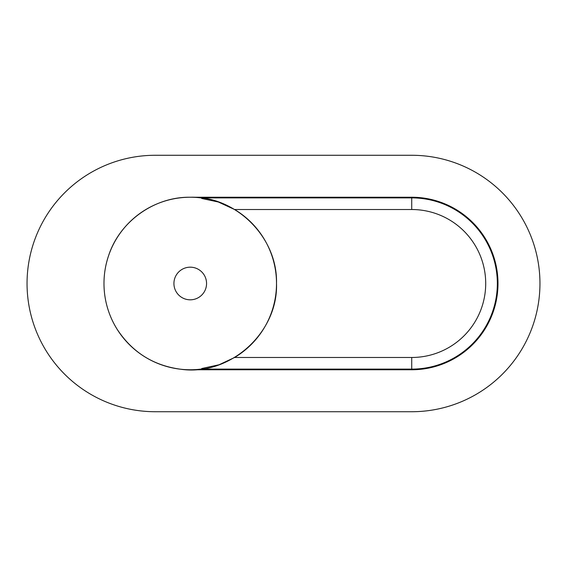<?xml version="1.0" encoding="UTF-8"?>
<svg xmlns="http://www.w3.org/2000/svg" width="567" height="567" viewBox="0 0 567 567"><rect width="100%" height="100%" fill="white"/><g stroke="black" fill="none" stroke-linecap="round" stroke-linejoin="round"><path stroke-width="0.85" d="M204.708 368.543A86.262 86.262 0 0 1 104.285 290.758A86.262 86.262 0 0 1 204.708 198.457M201.682 368.543L219.046 364.765L234.61 357.479A86.262 86.262 0 0 0 234.61 209.521L218.295 201.994L201.675 198.457M411.727 369.762L190.243 369.762A86.262 86.262 0 0 1 103.981 283.5A86.262 86.262 0 0 1 190.243 197.238L411.727 197.238A86.262 86.262 0 0 1 497.989 283.5A86.262 86.262 0 0 1 411.727 369.762L411.727 369.117A85.617 85.617 0 0 0 497.344 283.5A85.617 85.617 0 0 0 411.727 197.883L200.753 197.883M411.727 411.727A128.227 128.227 0 0 0 539.954 283.5A128.227 128.227 0 0 0 411.727 155.273L155.273 155.273A128.227 128.227 0 0 0 27.046 283.5A128.227 128.227 0 0 0 155.273 411.727L411.727 411.727M190.243 267.177A16.323 16.323 0 0 1 204.375 291.658A16.323 16.323 0 0 1 176.11 291.658A16.323 16.323 0 0 1 190.243 267.177M234.61 209.521L411.727 209.521L411.727 197.238M411.727 209.521A73.979 73.979 0 0 1 485.706 283.5A73.979 73.979 0 0 1 411.727 357.479L411.727 369.117L200.753 369.117M411.727 357.479L234.61 357.479M190.243 197.238C154.451 196.636 119.566 221.442 108.545 255.816C104.399 268.191 103.081 280.814 104.583 293.692C106.121 306.378 110.274 318.193 117.043 329.129C132.168 352.199 153.331 365.559 180.512 369.209C229.472 376.523 278.347 332.879 276.505 283.28C277.752 237.495 236.021 195.87 190.243 197.238"/></g></svg>
